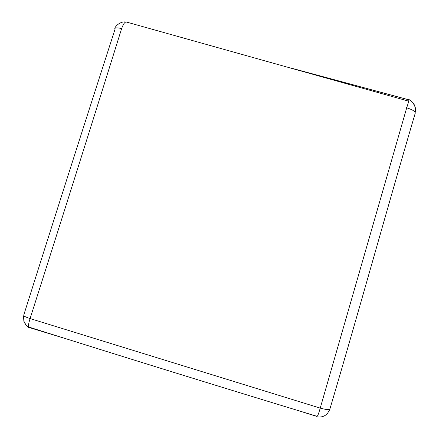 <?xml version="1.0" encoding="UTF-8"?>
<svg xmlns="http://www.w3.org/2000/svg" width="439" height="439" viewBox="0 0 439 439"><rect width="100%" height="100%" fill="white"/><g stroke="black" fill="none" stroke-linecap="round" stroke-linejoin="round"><path stroke-width="0.66" d="M126.218 22.197C124.901 21.741 123.375 23.876 121.63 28.595C117.12 27.52 114.859 27.641 114.848 28.952M29.073 327.423C28.107 326.643 28.442 323.691 30.082 318.566C61.592 219.769 92.108 123.112 121.63 28.595M414.965 113.081C415.409 111.468 412.66 109.712 406.712 107.818L320.223 408.111L30.082 318.566C25.775 317.106 23.679 316.113 23.799 315.592M415.294 107.341L413.072 102.896M406.712 107.818C408.468 102.528 409.148 99.801 408.753 99.642M316.985 416.446C317.616 416.32 318.698 413.538 320.223 408.111C326.259 409.73 329.448 410.053 329.799 409.088M316.881 416.441L295.562 409.768M65.839 338.721L29.391 327.587M23.766 320.98L26.236 325.453M292.561 68.462L408.506 99.741M406.316 107.116L406.805 107.758M29.956 319.158L29.863 318.637M114.782 28.442C115.205 26.159 120.736 20.869 126.262 22.065M115.04 29.221C84.99 122.163 54.551 217.486 23.717 315.197M415.486 112.175C416.035 106.397 413.796 102.15 408.775 99.433M329.854 409.192C358.778 311.481 386.32 211.461 413.253 119.88L415.272 113.103M318.127 416.946C321.776 417.308 324.865 416.177 327.401 413.56L329.64 409.801M29.095 327.137C122.591 356.649 218.523 386.364 316.909 416.276M23.53 315.877L23.86 321.282C25.374 324.767 27.169 326.945 29.237 327.823M126.212 21.972L408.204 101.03"/></g></svg>
